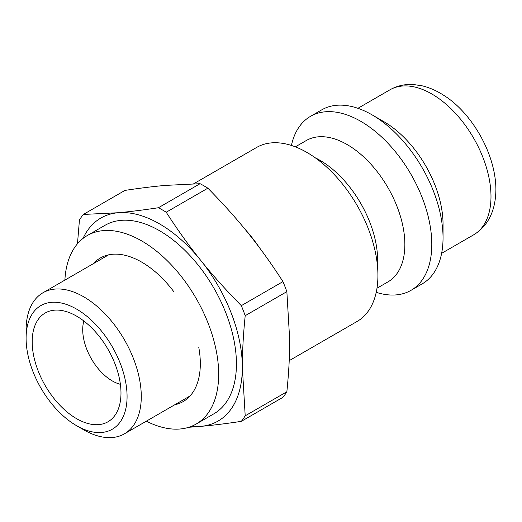 <?xml version="1.0" encoding="UTF-8"?>
<svg xmlns="http://www.w3.org/2000/svg" width="522" height="522" viewBox="0 0 522 522"><rect width="100%" height="100%" fill="white"/><g stroke="black" fill="none" stroke-linecap="round" stroke-linejoin="round"><path stroke-width="0.78" d="M76.584 425.698L83.69 429.802A81.445 47.026 -120 0 0 124.412 433.834A81.445 47.026 -120 0 0 141.279 396.55A81.445 47.026 -120 0 0 105.731 314.583A81.445 47.026 -120 0 0 42.967 292.764A81.445 47.026 -120 0 0 26.1 330.048L26.1 338.249A71.397 41.225 60 0 1 76.584 309.102A71.397 41.225 60 0 1 127.074 396.55A71.397 41.225 60 0 1 76.584 425.698A71.397 41.225 60 0 1 26.1 338.249M120.987 393.033A62.79 36.253 -120 0 0 55.763 310.094A62.79 36.253 -120 0 0 45.192 385.53A62.79 36.253 -120 0 0 115.799 414.09A62.79 36.253 -120 0 0 120.987 393.033M289.214 360.65L357.113 321.448A100.465 58.007 -120 0 0 377.921 275.459A100.465 58.007 -120 0 0 334.067 174.348A100.465 58.007 -120 0 0 256.648 147.432L193.675 183.79M376.218 292.333A100.465 58.007 -120 0 0 410.984 290.349L422.233 283.851A100.465 58.007 -120 0 0 443.041 237.862L443.041 224.186A83.722 48.337 -120 0 0 383.84 121.652L372.003 114.814A100.465 58.007 -120 0 0 321.767 109.835L310.518 116.334A100.465 58.007 -120 0 0 291.413 145.449M83.84 321.004A41.864 24.169 -120 0 0 91.389 358.855A41.864 24.169 -120 0 0 120.393 384.316M188.814 427.277L200.911 426.357C212.637 425.319 226.111 423.649 241.314 421.352L282.963 397.307A132.281 76.375 -120 0 0 286.859 391.774L245.203 415.819L242.352 367.403A117.215 67.671 -120 0 0 200.911 260.595C189.147 245.992 177.578 229.869 166.218 212.232L207.867 188.188C223.07 203.606 236.538 218.627 248.27 233.249C260.034 247.852 271.597 263.975 282.963 281.612L241.314 305.657C226.111 290.239 212.637 275.218 200.911 260.595A117.215 67.671 -120 0 0 118.031 212.741L83.331 214.451L124.986 190.399C140.19 188.103 153.657 186.439 165.389 185.401L200.083 183.692L158.434 207.736C143.224 210.033 129.756 211.704 118.031 212.741A117.215 67.671 -120 0 0 83.031 238.423M83.331 214.451A132.281 76.375 -120 0 0 79.442 219.984L77.478 243.761M191.509 426.311A117.215 67.671 -120 0 0 200.911 426.357A117.215 67.671 -120 0 0 242.352 367.403C242.332 351.75 243.285 334.511 245.203 315.686A132.281 76.375 -120 0 0 241.314 305.657M166.218 212.232A132.281 76.375 -120 0 0 158.434 207.736M241.314 421.352A132.281 76.375 -120 0 0 245.203 415.819M245.203 315.686L286.859 291.641A132.281 76.375 -120 0 0 282.963 281.612M207.867 188.188A132.281 76.375 -120 0 0 200.083 183.692M286.859 291.641L289.71 340.057C289.73 355.71 288.777 372.949 286.859 391.774M443.041 237.862A100.465 58.007 -120 0 0 372.003 114.814M410.984 290.349A100.465 58.007 -120 0 0 431.792 244.355A100.465 58.007 -120 0 0 387.937 143.25A100.465 58.007 -120 0 0 310.518 116.334M376.982 288.229L387.95 281.893A81.628 47.13 -120 0 0 404.857 244.524A81.628 47.13 -120 0 0 369.224 162.375A81.628 47.13 -120 0 0 306.323 140.509L295.348 146.839M377.432 265.574A81.628 47.13 -120 0 0 377.628 260.25A81.628 47.13 -120 0 0 315.197 157.774M198.745 347.156A82.887 47.854 60 0 1 183.15 401.588A82.887 47.854 60 0 1 174.739 404.778M93.294 263.708A82.887 47.854 60 0 1 100.263 258.025A82.887 47.854 60 0 1 173.924 291.863M64.885 280.112A108.837 62.842 60 0 1 87.291 235.546A108.837 62.842 60 0 1 196.128 298.382A108.837 62.842 60 0 1 196.128 424.06A108.837 62.842 60 0 1 185.832 428.092A108.837 62.842 60 0 1 146.33 421.182M87.291 235.546L105.046 225.289A108.837 62.842 60 0 1 213.889 288.131A108.837 62.842 60 0 1 213.889 413.809L196.128 424.06M259.284 247.448A100.465 58.007 -120 0 0 245.275 229.556M473.656 234.828C488.194 225.876 495.606 210.823 495.9 189.669C495.815 152.776 470.622 111.852 443.785 95.35C436.816 90.815 429.678 87.65 422.363 85.862L413.698 84.538C405.118 83.964 397.196 85.725 389.934 89.817A83.722 48.337 60 0 1 454.447 112.25A83.722 48.337 60 0 1 490.993 196.5A83.722 48.337 60 0 1 473.656 234.828L441.632 253.32M108.68 254.827L42.967 292.764M190.125 395.898L124.412 433.834M389.934 89.817L357.909 108.308"/></g></svg>

